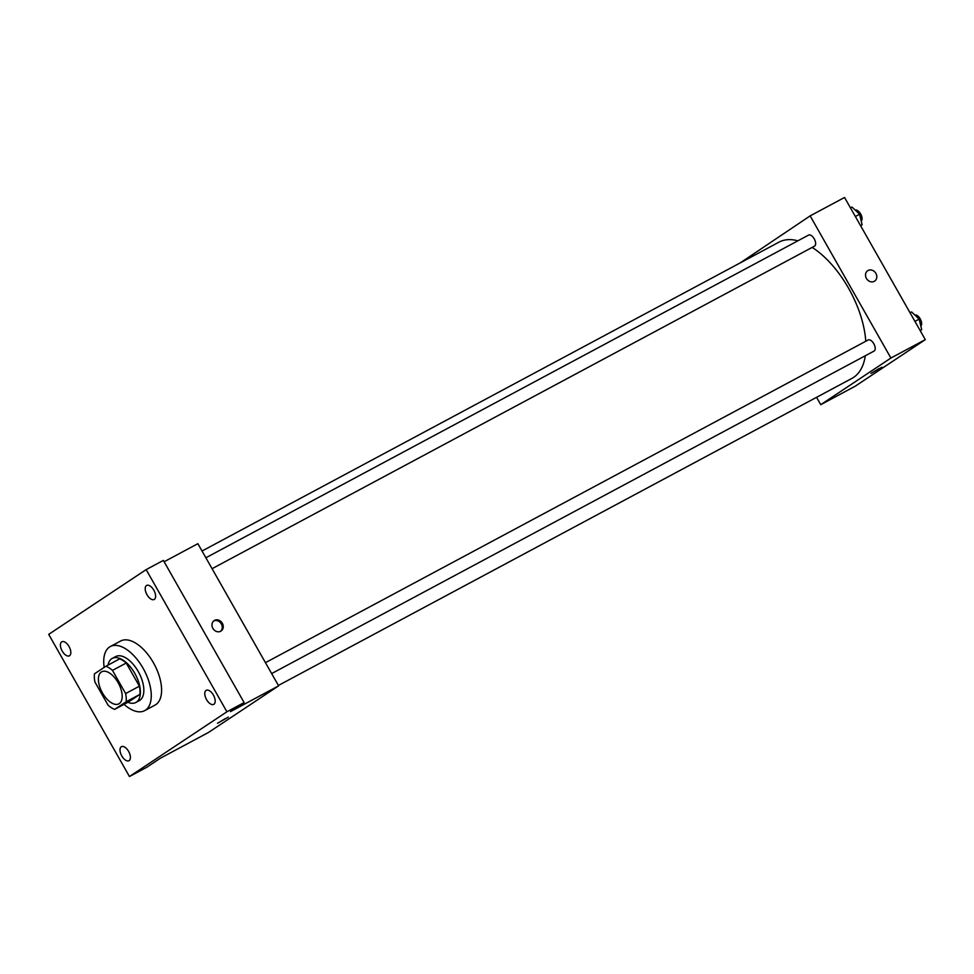 <?xml version="1.0" encoding="UTF-8"?>
<svg xmlns="http://www.w3.org/2000/svg" width="974" height="974" viewBox="0 0 974 974"><rect width="100%" height="100%" fill="white"/><g stroke="black" fill="none" stroke-linecap="round" stroke-linejoin="round"><path stroke-width="1.46" d="M118.085 682.628A18.177 9.326 61.8 0 1 118.877 703.837A18.177 9.326 61.8 0 1 102.063 692.21A18.177 9.326 61.8 0 1 101.71 671.78A18.177 9.326 61.8 0 1 118.085 682.628M105.91 666.24L94.478 673.838A24.423 12.528 61.8 0 0 94.941 682.056L108.102 705.225A24.423 12.528 61.8 0 0 114.664 709.376L126.109 701.779A24.423 12.528 61.8 0 0 125.646 693.561L112.473 670.392A24.423 12.528 61.8 0 0 105.91 666.24L119.668 658.874A24.423 12.528 61.8 0 1 126.243 663.026L112.473 670.392M114.664 709.376L128.422 702.011L139.866 694.413L126.109 701.779M126.243 663.026L139.404 686.195L125.646 693.561M139.404 686.195A24.423 12.528 61.8 0 1 139.866 694.413M127.923 702.278A24.995 12.832 -118.2 0 0 135.849 702.485A24.995 12.832 -118.2 0 0 136.384 702.157A24.995 12.832 -118.2 0 0 135.069 673.85A24.995 12.832 -118.2 0 0 112.241 658.4A24.995 12.832 -118.2 0 0 108.017 665.108M112.241 658.4L115.687 656.561A24.995 12.832 61.8 0 1 138.211 671.476A24.995 12.832 61.8 0 1 139.83 700.318A24.995 12.832 61.8 0 1 139.294 700.647L135.849 702.485M104.169 667.397A36.367 18.664 61.8 0 1 110.318 646.541A36.367 18.664 61.8 0 1 143.081 668.237A36.367 18.664 61.8 0 1 144.651 710.655A36.367 18.664 61.8 0 1 124.039 704.36M110.318 646.541L120.642 641.014A36.367 18.664 61.8 0 1 153.405 662.71A36.367 18.664 61.8 0 1 154.976 705.139L144.651 710.655M61.691 641.878A7.962 4.091 61.8 0 1 61.861 641.781A7.962 4.091 61.8 0 1 69.227 646.87A7.962 4.091 61.8 0 1 69.385 655.819A7.962 4.091 61.8 0 1 62.117 650.9A7.962 4.091 61.8 0 1 61.691 641.878M146.477 585.544A7.962 4.091 61.8 0 1 146.648 585.447A7.962 4.091 61.8 0 1 154.014 590.536A7.962 4.091 61.8 0 1 154.172 599.485A7.962 4.091 61.8 0 1 146.904 594.566A7.962 4.091 61.8 0 1 146.477 585.544M206.062 690.432A7.962 4.091 61.8 0 1 206.232 690.335A7.962 4.091 61.8 0 1 213.598 695.424A7.962 4.091 61.8 0 1 213.744 704.372A7.962 4.091 61.8 0 1 206.476 699.454A7.962 4.091 61.8 0 1 206.062 690.432M121.275 746.766A7.962 4.091 61.8 0 1 121.446 746.668A7.962 4.091 61.8 0 1 128.811 751.758A7.962 4.091 61.8 0 1 128.97 760.706A7.962 4.091 61.8 0 1 121.701 755.787A7.962 4.091 61.8 0 1 121.275 746.766M129.457 776.534L226.918 711.775L146.149 569.62L48.7 634.366L129.457 776.534L146.66 767.329L160.308 758.259L208.46 732.472L278.625 685.854L230.473 711.641L244.109 702.571L226.918 711.775M225.578 718.435L217.47 723.305L225.578 718.435M244.109 702.571L163.352 560.403L146.149 569.62M278.625 685.854L197.868 543.687L164.119 561.755M222.34 623.287A6.246 5.357 -123.6 0 1 221.061 631.03A6.246 5.357 -123.6 0 1 213.148 628.79A6.246 5.357 -123.6 0 1 214.146 620.621A6.246 5.357 -123.6 0 1 222.34 623.287M213.683 620.974A6.246 5.357 -123.6 0 1 221.354 623.944A6.246 5.357 -123.6 0 1 220.55 631.322M228.342 717.132L217.47 723.305M812.17 247.408A77.275 39.654 61.8 0 1 848.573 288.255A77.275 39.654 61.8 0 1 865.776 341.265M865.314 355.741A77.275 39.654 61.8 0 1 851.909 378.399L278.406 685.452M202.032 551.028L778.969 242.149A77.275 39.654 61.8 0 1 797.901 240.822M212.076 568.694L814.495 246.166A6.27 3.214 -118.2 0 0 814.374 239.117A6.27 3.214 -118.2 0 0 808.566 235.099L205.867 557.785M265.452 662.673L868.151 339.987A6.27 3.214 61.8 0 1 873.8 343.737A6.27 3.214 61.8 0 1 874.08 351.054L271.649 673.582M816.565 397.331L820.741 404.673L890.906 358.042L810.137 215.887L740.203 262.907M890.906 358.042L925.3 339.634L855.135 386.252L820.741 404.673M879.132 368.525L871.024 373.395L879.132 368.525M925.3 339.634L844.543 197.466L810.137 215.887M867.7 270.711A6.246 5.357 -123.6 0 1 875.894 273.377A6.246 5.357 -123.6 0 1 874.615 281.121A6.246 5.357 -123.6 0 1 866.702 278.881A6.246 5.357 -123.6 0 1 867.7 270.711A6.246 5.357 -123.6 0 1 875.894 273.377A6.246 5.357 -123.6 0 1 874.615 281.121M881.896 367.222L871.024 373.395M860.639 225.798L862.112 224.811L859.592 214.243L852.006 207.048L850.46 207.876M862.112 224.811L860.553 225.651M859.592 214.243L855.367 216.508M855.257 210.128A6.27 3.214 61.8 0 1 860.663 213.988A6.27 3.214 61.8 0 1 861.223 221.098M920.211 330.685L921.696 329.699L919.176 319.131L911.591 311.936L910.045 312.764M921.696 329.699L920.138 330.539M919.176 319.131L914.939 321.396M914.842 315.016A6.27 3.214 61.8 0 1 920.235 318.875A6.27 3.214 61.8 0 1 920.807 325.986"/></g></svg>
